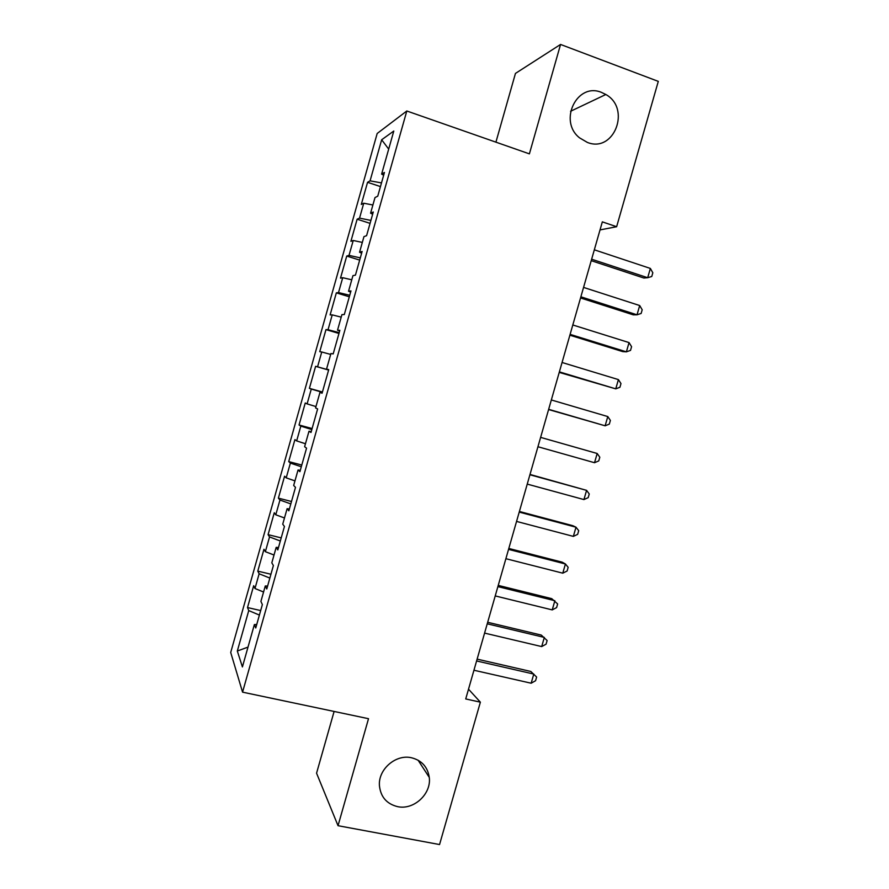 <?xml version="1.0" encoding="UTF-8"?>
<svg xmlns="http://www.w3.org/2000/svg" width="889" height="889" viewBox="0 0 889 889"><rect width="100%" height="100%" fill="white"/><g stroke="black" fill="none" stroke-linecap="round" stroke-linejoin="round"><path stroke-width="1.33" d="M411.507 757.761C421.73 760.395 427.653 766.929 429.265 777.364C431.598 793.844 413.818 810.346 397.55 806.634C386.648 803.9 380.614 796.877 379.425 785.576C378.125 769.285 395.872 753.983 411.507 757.761M601.609 92.445L605.842 94.501C631.312 108.614 614.043 153.319 587.34 142.407L579.572 137.862C558.025 121.06 577.083 81.877 601.609 92.445M334.108 711.456L316.562 773.186L338.031 825.703L439.555 844.55L480.371 702.166L468.514 689.186M377.18 133.483L230.707 652.47L242.564 692.153L406.806 110.992L377.18 133.483M406.806 110.992L529.388 153.864L560.559 44.45L515.453 73.42L495.918 142.162M388.693 149.096L381.659 139.773L370.068 180.845L367.557 182.312L361.301 204.448L363.745 203.225L359.545 218.127L357.134 219.205L350.899 241.319L353.233 240.486L349.021 255.376L346.732 256.054L340.498 278.146L342.721 277.701L338.52 292.57L336.342 292.859L330.119 314.917L332.23 314.873L328.03 329.719L325.974 329.619L319.751 351.655L321.751 351.988L317.562 366.824L315.606 366.335L309.394 388.349L311.283 389.071L307.094 403.884L305.249 403.006L299.048 424.986L300.826 426.109L296.648 440.9L294.915 439.633L288.714 461.591L290.381 463.091L286.214 477.871L284.58 476.215L278.39 498.151L279.957 500.029L275.779 514.798L274.268 512.753L268.089 534.656L269.534 536.934L265.367 551.68L263.966 549.258L257.788 571.127L259.132 573.783L254.976 588.507L253.676 585.707L247.509 607.554L260.677 610.576M381.659 139.773L393.794 131.039L381.625 174.1L383.659 175.255M248.009 647.103L237.319 651.026L242.408 666.928L254.376 624.556L255.754 627.967L262.366 604.576L260.91 601.42L265.278 585.984L266.778 588.974L273.39 565.548L271.823 562.826L276.179 547.368L277.812 549.913L284.436 526.466L282.735 524.177L287.103 508.697L288.858 510.819L295.492 487.339L293.67 485.472L298.048 469.981L299.915 471.67L306.561 448.156L304.616 446.734L308.994 431.221L310.994 432.465L317.64 408.918L315.573 407.929L319.962 392.405L322.085 393.216L328.741 369.635L326.541 369.091L330.941 353.533L333.186 353.911L339.854 330.308L337.531 330.186L341.932 314.617L344.299 314.55L350.977 290.914L348.532 291.236L352.944 275.646L355.433 275.146L362.123 251.476L359.556 252.243L363.957 236.63L366.579 235.696L373.28 211.993L370.58 213.193L375.002 197.569L377.747 196.18L384.448 172.455L381.625 174.1M237.319 651.026L248.742 610.587L247.509 607.554M600.019 229.918L616.633 226.717L602.331 221.861L465.725 698.943L480.371 702.166M254.976 588.507L263.566 592.018M259.132 573.783L269.856 578.072M254.376 624.556L256.732 624.511M265.367 551.68L274.023 555.025M269.534 536.934L280.324 541.012M265.278 585.984L267.6 586.04M275.779 514.798L284.491 517.976M279.957 500.029L290.803 503.907M276.179 547.368L278.479 547.524M286.214 477.871L294.959 480.882M290.381 463.091L301.304 466.758M287.103 508.697L289.381 508.964M296.648 440.9L305.449 443.744M300.826 426.109L311.817 429.565M298.048 469.981L300.282 470.348M307.094 403.884L315.962 406.562M311.283 389.071L322.329 392.316M308.994 431.221L311.206 431.687M317.562 366.824L328.652 369.957M321.751 351.988L330.686 354.433M319.962 392.405L322.151 392.971M328.03 329.719L339.198 332.642M332.23 314.873L341.22 317.14M326.541 369.091L328.719 369.724M338.52 292.57L349.755 295.281M342.721 277.701L351.766 279.802M337.531 330.186L339.676 330.93M349.021 255.376L360.323 257.866M353.233 240.486L362.323 242.419M348.532 291.236L350.655 292.092M359.545 218.127L370.902 220.416M363.745 203.225L372.902 204.992M359.556 252.243L361.634 253.198M370.068 180.845L381.492 182.912M370.58 213.193L372.647 214.249M560.559 44.45L658.293 81.377L616.633 226.717M338.031 825.703L368.513 718.701L242.564 692.153M248.742 610.587L259.399 615.077M367.557 182.312L380.459 186.579M357.134 219.205L370.068 223.361M346.732 256.054L359.689 260.11M336.342 292.859L349.321 296.804M325.974 329.619L338.965 333.453M309.394 388.349L322.418 392.005M315.606 366.335L328.619 370.068M299.048 424.986L312.095 428.542M288.714 461.591L301.793 465.036M278.39 498.151L291.492 501.485M268.089 534.656L281.202 537.889M257.788 571.127L270.934 574.25M591.218 260.666L643.858 278.024L647.692 277.712L591.641 259.21M650.359 268.434L652.826 272.79L651.759 276.49L647.692 277.712L650.359 268.434L594.33 249.809M580.539 297.959L633.279 314.839L637.024 314.806L580.873 296.804M639.691 305.538L642.191 309.772L641.136 313.461L637.024 314.806L639.691 305.538L583.562 287.414M569.871 335.197L622.722 351.611L626.389 351.844L570.116 334.364M629.045 342.587L631.579 346.699L630.523 350.388L626.389 351.844L629.045 342.587L572.805 324.974M559.225 372.402L615.755 388.849L559.381 371.869M618.411 379.603L620.978 383.581L619.922 387.271L615.755 388.849L618.411 379.603L562.059 362.49M548.591 409.551L605.131 425.798L548.646 409.318M607.787 416.563L610.387 420.43L609.332 424.109L605.131 425.798L607.787 416.563L551.336 399.961M594.53 462.713L598.753 460.902L599.808 457.224L597.175 453.49L540.612 437.377L597.175 453.49L594.53 462.713L537.934 446.734M529.911 474.759L586.584 490.361L583.929 499.574L527.244 484.105M530 474.448L586.584 490.361L589.251 493.973L588.196 497.64L583.929 499.574M519.22 512.097L575.994 527.199L573.349 536.389L516.553 521.421M519.398 511.475L572.716 525.666L575.994 527.199L578.706 530.677L577.65 534.345L573.349 536.389M508.541 549.38L565.426 563.982L562.781 573.172L505.874 558.692M508.808 548.457L562.226 562.181L565.426 563.982L568.16 567.338L567.115 571.005L562.781 573.172M497.884 586.618L554.869 600.72L552.225 609.898L495.217 595.919M498.24 585.395L551.747 598.653L557.636 603.953L556.592 607.609L552.225 609.898M487.239 623.811L544.324 637.413L541.69 646.581L484.572 633.101M487.672 622.278L541.279 635.079L547.124 640.524L546.079 644.181L541.69 646.581M476.593 660.96L533.789 674.062L531.155 683.219L473.937 670.239M477.126 659.127L530.822 671.462L536.623 677.051L535.578 680.707L531.155 683.219M429.265 777.364L418.074 760.184M605.842 94.501L570.56 111.281"/></g></svg>
